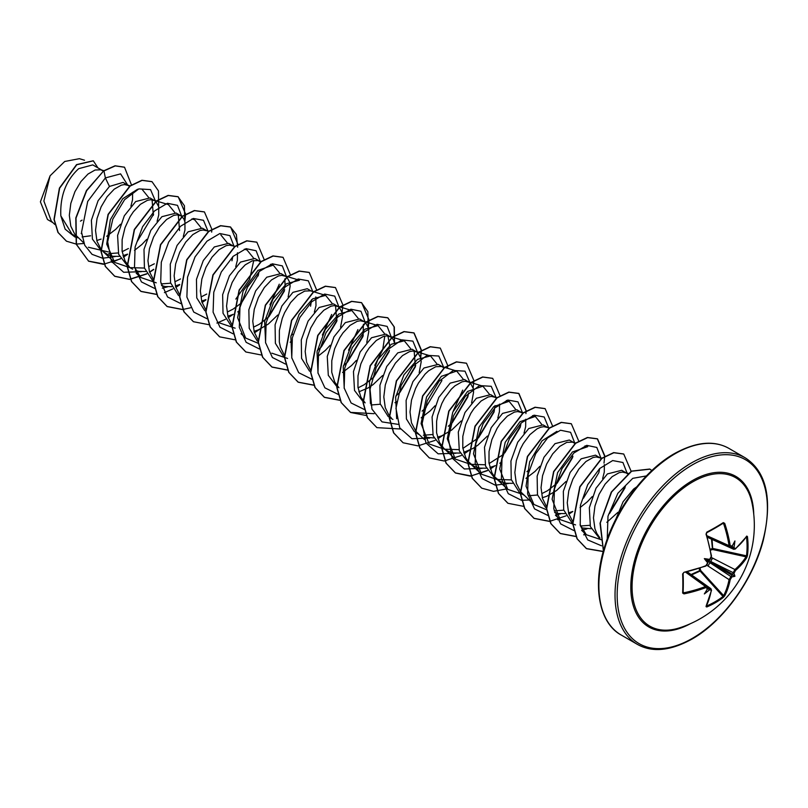 <?xml version="1.0" encoding="UTF-8"?>
<svg xmlns="http://www.w3.org/2000/svg" width="808" height="808" viewBox="0 0 808 808"><rect width="100%" height="100%" fill="white"/><g stroke="black" fill="none" stroke-linecap="round" stroke-linejoin="round"><path stroke-width="1.21" d="M707.253 536.926L729.947 547.117L729.079 545.673A106.464 63.054 -121.3 0 0 723.645 523.695L723.301 522.614L724.705 523.362A107.212 63.499 58.7 0 1 730.19 545.501L731.765 546.41A107.312 56.318 -4.2 0 0 732.179 546.097A80.265 13.564 -57.8 0 0 734.916 540.966A80.265 79.053 -47.6 0 1 734.007 547.157A107.312 67.125 55.5 0 1 734.088 547.743L735.512 548.571A0.758 0.515 49.4 0 1 735.381 548.986L746.673 536.431A0.758 0.586 33.4 0 1 746.39 536.633M735.512 548.571A107.212 60.257 -1.3 0 0 746.754 536.088L747.43 536.542A107.737 83.173 30.8 0 1 748.036 546.208A107.737 83.173 30.8 0 1 747.43 555.641L746.481 555.833A106.979 82.588 -149.2 0 0 747.077 546.481A106.979 82.588 -149.2 0 0 746.481 536.876L746.39 536.865M710.293 549.188L712.414 548.592L711.515 539.158M691.395 574.377L699.698 570.62L699.142 568.489M679.619 627.826L679.619 627.826A85.749 49.51 -60 0 1 632.432 579.104A85.749 49.51 -60 0 1 692.709 481.891A85.749 49.51 -60 0 1 751.915 502.616L751.915 502.616A107.737 107.737 0 0 1 679.619 627.826M747.43 555.641L746.754 557.651A107.212 63.499 -178.7 0 1 735.512 570.468L734.088 573.114A107.312 67.125 55.5 0 1 734.007 573.63A80.265 35.178 -8.2 0 1 734.916 576.276A80.265 35.178 -111.8 0 1 732.179 576.811A107.312 67.125 -175.5 0 1 731.765 577.134L730.19 579.7A107.212 63.499 58.7 0 1 724.705 595.829L723.301 597.425A107.737 83.173 -150.8 0 1 715.444 602.667A107.737 83.173 -150.8 0 1 706.768 606.98L706.03 606.616A0.758 0.586 26.6 0 0 706.293 606.384L706.293 606.384A0.758 0.586 26.6 0 0 706.323 606.03M706.03 606.616A107.212 60.257 -118.7 0 0 711.232 590.638L709.404 588.78L710.969 588.729L691.183 574.639A2.868 1.555 -54.5 0 0 690.456 574.488M709.798 589.82A107.312 67.125 -175.5 0 1 709.252 590.052A80.265 79.053 -72.4 0 1 704.344 593.93A80.265 13.564 -62.2 0 0 707.414 588.992A107.312 56.318 -115.8 0 0 707.475 588.476L705.899 587.567A107.212 63.499 -178.7 0 1 683.992 593.89L682.639 593.042A107.737 28.634 -101.2 0 0 682.639 573.953L683.992 572.317A107.212 60.257 -1.3 0 0 705.899 565.671L707.475 563.105A107.312 56.318 -115.8 0 0 707.414 562.509A80.265 30.32 -109.7 0 1 704.344 558.621A80.265 30.32 -10.3 0 1 709.252 559.338A107.312 56.318 -4.2 0 0 709.798 559.096L711.232 556.439A107.212 60.257 -118.7 0 0 706.03 534.149L706.768 532.159A107.737 28.634 -18.8 0 0 715.444 527.392A107.737 28.634 -18.8 0 0 723.301 522.614M636.714 486.86L633.613 489.052L623.089 501.758L615.827 519.201M101.636 170.013L92.779 164.893L78.689 168.67C65.933 180.416 59.974 196.142 60.832 215.837L72.084 234.229L74.69 235.734M82.103 236.936L90.607 235.784M103.323 171.114L100.859 169.781L95.061 170.023L88.001 174.043L80.952 181.537L74.922 191.688L70.821 203.384L69.316 215.302L70.781 226.129L74.558 233.835M74.78 234.138L83.749 242.895M96.778 240.542L101.111 239.087M129.704 186.396L123.109 182.406L109.464 186.436L98.091 200.707L91.385 220.291L92.425 239.118L101.697 251.328M108.666 253.662L118.241 252.934M128.533 185.537L124.472 184.578L121.271 185.153L114.211 189.173L107.161 196.667L101.131 206.818L97.031 218.513L95.526 230.431L96.98 241.259L100.99 249.268M130.017 267.68L114.595 262.378L103.07 251.561L108.403 255.045L112.686 256.288L119.422 256.378M122.988 255.671L127.533 254.126M157.116 221.352L158.752 214.898L158.711 206.767L155.843 201.465L149.995 197.93L135.673 201.566L124.311 215.797L117.594 235.421L118.645 254.268L127.906 266.458L132.653 269.195M130.371 267.64L144.45 268.064M154.742 200.677L150.682 199.707L147.48 200.283L140.42 204.303L133.36 211.797L130.159 216.605L124.998 227.684L122.129 239.663L122.089 251.197L125.038 260.994L129.28 266.69M135.29 270.448L138.895 271.417L145.632 271.508M180.255 215.403L176.205 213.059L161.883 216.696L150.783 230.452L143.996 249.389L144.42 267.933L152.662 280.649M161.085 283.921L170.66 283.194M182.79 216.17L176.881 214.847L173.68 215.413L166.63 219.433L159.57 226.927L153.54 237.077L149.44 248.773L147.945 260.701L149.399 271.518L153.409 279.528M161.499 285.577L165.105 286.547L171.831 286.638M175.397 285.931L179.709 284.487M206.464 230.532L202.414 228.199L188.092 231.825L177.083 245.43L170.266 264.206L170.528 282.709L178.548 295.556M208.716 231.219L203.091 229.977L199.889 230.543L192.829 234.572L185.779 242.057L179.75 252.207L175.649 263.903L174.144 275.831L175.609 286.648L179.386 294.354M201.606 301.071L205.909 299.616M232.674 245.662L228.624 243.329L214.302 246.955L203.283 260.57L196.465 279.376L196.748 297.889L204.788 310.696M235.199 246.43L229.3 245.107L226.099 245.672L219.039 249.702L211.989 257.186L205.959 267.337L201.859 279.033L200.354 290.961L201.808 301.778L205.818 309.787M227.816 316.201L232.148 314.736M258.883 260.792L254.823 258.459L240.501 262.095L229.422 275.811L222.634 294.718L223.018 313.251L231.219 325.998M260.742 262.044L258.095 260.56L252.308 260.812L245.248 264.832L238.188 272.316L232.159 282.467L228.068 294.163L226.563 306.091L228.018 316.908L232.027 324.917M254.025 331.331L258.328 329.876M286.769 277.023L281.033 273.589L266.711 277.225L255.661 290.89L248.854 309.757L249.207 328.311L257.358 341.077M285.779 276.326L281.719 275.366L278.507 275.942L271.458 279.962L264.398 287.446L258.368 297.596L254.268 309.292L252.773 321.22L254.227 332.038L258.237 340.047M311.292 291.062L307.242 288.719L292.92 292.355L281.891 305.969L275.084 324.786L275.376 343.279L283.406 356.096M291.819 358.116L290.829 336.603L299.142 314.272L312.706 298.839L325.644 295.395L310.514 290.819L304.717 291.072L297.667 295.092L290.607 302.576L284.578 312.726L282.234 318.463L279.376 330.442L279.326 341.976L280.437 347.167L284.214 354.884M339.188 307.282L333.451 303.848L319.13 307.484L308.101 321.099L301.293 339.885L301.566 358.378L309.585 371.205M338.188 306.586L334.128 305.626L330.926 306.202L323.867 310.221L316.817 317.706L310.787 327.856L306.686 339.552L305.182 351.48L306.646 362.297L310.646 370.306M365.398 322.412L359.651 318.978L345.329 322.614L333.977 336.845L327.26 356.449L328.3 375.316L337.562 387.507M364.398 321.715L360.338 320.756L357.136 321.332L350.076 325.351L343.026 332.835L339.815 337.643L334.653 348.723L331.785 360.701L331.745 372.236L334.704 382.043L338.936 387.739M358.853 391.85L368.226 387.88L373.144 384.588L382.578 375.538M394.698 343.582L393.466 339.885L391.708 337.643L385.86 334.108L371.539 337.744L360.156 352.005L353.46 371.619L354.51 390.436L363.772 402.636M370.963 404.99L380.316 404.242M390.607 336.845L386.547 335.886L383.346 336.461L376.286 340.481L369.226 347.965L366.024 352.773L360.863 363.853L357.995 375.831L357.954 387.365L360.903 397.172L365.145 402.869M417.807 352.682L412.07 349.238L397.748 352.874L386.729 366.499L379.911 385.305L380.194 403.798L388.254 416.635M416.817 351.975L412.747 351.015L409.545 351.591L402.495 355.611L395.435 363.105L389.406 373.256L385.305 384.941L383.81 396.869L385.264 407.697L389.042 415.403M389.274 415.696L391.355 417.999M442.329 366.711L438.279 364.368L423.958 368.004L412.949 381.608L406.121 400.404L406.404 418.918L414.423 431.735M423.382 435.249L432.734 434.502M444.016 367.812L441.552 366.479L435.754 366.721L428.695 370.741L425.109 374.094L418.443 383.043L415.615 388.385L411.514 400.081L410.01 411.999L411.474 422.826L415.878 431.331L424.442 439.592M424.18 437.108L433.906 437.936M437.471 437.239L441.774 435.795M470.226 382.941L464.489 379.497L450.167 383.133L438.784 397.405L432.078 416.999L433.128 435.825L442.39 448.026L449.096 451.743L453.379 452.985L460.116 453.076M444.875 449.218L458.934 449.632M469.226 382.245L465.166 381.275L461.964 381.851L454.904 385.87L451.308 389.224L444.642 398.172L441.825 403.515L437.724 415.211L436.613 421.231L436.572 432.765L439.532 442.562L443.774 448.258L455.288 459.075L447.279 438.714L452.773 412.09L467.569 391.446L482.891 386.174L489.224 394.001M463.681 452.369L473.064 448.4L477.983 445.107L487.406 436.057M496.607 398.223L490.688 394.627L476.366 398.263L465.004 412.504L458.298 432.098L459.328 450.945L468.6 463.156L475.306 466.873L479.588 468.115L486.325 468.206M471.074 464.337L485.143 464.762M495.435 397.374L491.375 396.405L488.173 396.981L481.114 401L474.054 408.495L470.852 413.302L465.691 424.382L462.822 436.36L462.782 447.895L465.731 457.692L468.297 461.6L473.347 465.893M489.89 467.499L494.213 466.044M522.816 413.353L516.898 409.767L502.576 413.393L491.214 427.634L484.497 447.258L485.547 466.095L494.809 478.286L501.516 482.002L505.798 483.245L512.535 483.336M497.274 479.467L511.353 479.891M521.645 412.504L517.585 411.545L514.373 412.11L507.323 416.14L500.263 423.624L497.061 428.432L491.9 439.512L489.032 451.49L488.981 463.024L491.941 472.821L494.506 476.73L499.556 481.023M547.157 427.23L543.107 424.897L528.785 428.523L517.736 442.188L510.939 461.014L511.252 479.508L519.332 492.314M528.21 495.779L537.552 495.021M549.41 427.917L543.784 426.674L540.582 427.24L537.118 428.785L529.937 434.613L523.271 443.562L520.443 448.905L516.342 460.6L514.847 472.529L516.302 483.346L520.716 491.86L533.906 504.465M542.299 497.768L546.602 496.314M573.367 442.36L569.317 440.027L554.995 443.663L543.956 457.308L537.138 476.144L537.471 494.708L545.592 507.485M554.187 510.878L563.772 510.151M575.054 443.461L572.589 442.127L566.792 442.37L559.732 446.4L552.682 453.884L546.652 464.034L542.552 475.73L541.047 487.658L542.511 498.475L546.289 506.182M554.611 512.535L558.217 513.504L564.943 513.595M568.509 512.898L572.811 511.444M601.263 458.591L595.516 455.156L581.194 458.793L570.145 472.468L563.338 491.345L563.691 509.868L571.822 522.635M580.396 526.008L589.971 525.291M600.263 457.894L596.203 456.934L593.001 457.51L585.941 461.53L578.892 469.014L572.862 479.164L568.761 490.86L567.256 502.788L568.711 513.605L572.721 521.615M581.427 527.887L591.153 528.725M627.462 473.72L621.726 470.286L607.404 473.922L596.041 488.163L589.325 507.757L590.365 526.594L600.061 539.057M626.473 473.023L622.413 472.064L619.211 472.64L612.151 476.659L605.091 484.144L599.061 494.294L594.961 505.99L593.466 517.918L594.92 528.735L596.769 533.351L599.92 537.926M80.477 221.129L82.093 220.119M106.686 236.259L115.736 229.31L120.503 224.23M130.906 206.222L132.542 199.758L132.633 192.284M122.574 251.48L128.401 248.5M153.328 215.403L152.086 199.788M134.502 250.379L141.945 244.44L146.713 239.36M148.783 266.61L154.328 263.802M179.538 230.543L178.295 214.918M183.315 236.481L184.961 230.028L184.921 221.897L183.81 218.837L180.952 215.807M174.982 281.739L180.537 278.932M201.192 296.869L206.747 294.051M231.957 260.802L232.754 256.712M235.734 266.741L237.38 260.287L237.461 252.803M227.401 311.999L232.957 309.191M233.229 309.03L240.35 303.757M258.156 275.932L258.964 271.841M237.724 311.908L239.33 310.898M253.611 327.129L259.166 324.321M259.439 324.149L268.913 316.706L284.365 291.062M285.163 286.971L284.8 278.891M258.57 329.775L268.317 324.059L277.75 315.009M288.143 297.001L290.143 286.194L289.749 282.426L286.951 277.184M291.042 335.471L292.546 334.209M310.575 306.202L311.585 299.657M290.143 342.178L291.749 341.158M314.352 312.13L315.999 305.676L315.807 296.96M317.251 350.601L321.321 346.965L336.784 321.321L335.542 305.697M317.958 356.288L325.392 350.359L330.169 345.279M340.562 327.27L342.552 316.453L342.158 312.686L339.37 307.444M343.451 365.731L347.531 362.095L362.984 336.461L363.428 324.281M342.552 372.438L351.601 365.489L356.368 360.408M366.771 342.39L368.761 331.583L368.367 327.816L365.57 322.574M358.439 387.648L363.994 384.84M364.267 384.679L373.74 377.225L389.193 351.581M390.001 347.49L387.951 335.956M395.87 395.991L399.95 392.355L415.403 366.711L414.161 351.086M394.961 402.697L396.576 401.687M419.18 372.66L421.18 361.843L420.786 358.075L417.989 352.833M422.079 411.12L426.159 407.484M421.17 417.827L430.22 410.878L434.997 405.798M448.288 426.25L452.359 422.624L467.822 396.97L468.62 392.88M442.016 435.694L451.773 429.977L461.206 420.928M471.599 402.919L473.589 392.112L473.195 388.335L470.397 383.093M463.267 448.177L478.568 437.744L494.021 412.11L495.031 405.576M497.809 418.049L499.445 411.595L499.526 404.111M489.476 463.307L502.243 455.217M504.778 452.874L520.231 427.24L521.029 423.15M499.788 463.226L501.404 462.206M524.018 433.179L525.655 426.725L525.735 419.241M526.917 471.64L528.634 470.185M526.008 478.346L535.048 471.397L539.825 466.317M541.885 493.567L547.44 490.759M547.713 490.587L557.197 483.134L572.65 457.5M546.854 496.213L556.601 490.496L566.034 481.447M583.396 498.273L598.859 472.619L599.657 468.539M580.033 507.596L587.466 501.667L592.234 496.577M602.637 478.578L604.273 472.114L604.364 464.63M609.606 513.403L625.059 487.769M606.838 522.322L617.938 512.302M52.873 222.624L47.49 219.513L40.4 201.818L50.076 175.821L64.711 161.479L79.396 158.681L84.527 160.226M50.076 175.821L43.885 201.03L51.338 221.19L54.894 224.523M81.689 233.866L81.184 233.441M109.464 186.436L105.373 177.922L120.594 173.871L127.674 185.042M78.305 237.825L75.023 237.007M74.811 236.936L65.165 229.189L60.832 215.837M115.18 256.55L102.616 258.237L92.051 254.338L84.749 245.279L81.547 232.229L87.708 201.424L105.373 177.922L103.949 170.932L115.292 165.903L124.533 167.236L131.532 185.103M83.971 243.481L76.366 244.077M76.174 244.067L66.508 241.208L58.176 232.563L54.207 219.503L59.62 188.244L76.77 164.741L93.334 160.832L97.94 167.882M103.727 170.811L86.436 190.547L75.8 217.948L76.235 244.248L88.638 261.206L76.447 244.38L76.013 218.079L86.658 190.678L103.727 170.811L115.069 165.781L124.422 167.175M66.407 241.148L57.954 232.431L53.995 219.372L59.398 188.123L76.558 164.61L93.233 160.772M602.051 540.017L586.325 534.724L580.104 524.614M575.559 524.907L560.116 519.595L552.106 499.253L557.601 472.599L572.397 451.975L587.719 446.693L585.002 445.875M546.592 509.767L533.916 504.465L526.048 486.234L529.634 461.833L542.047 440.835L556.944 431.331M523.433 494.627L507.707 489.335L499.697 468.973L505.192 442.329L519.978 421.715L535.3 416.433L541.643 424.261M496.92 479.508L481.497 474.205L473.488 453.844L478.982 427.2L493.769 406.586L509.091 401.303L515.433 409.131M470.721 464.378L455.288 459.075M444.511 449.248L429.078 443.946L421.079 423.604L426.553 396.97L441.36 376.326L456.671 371.054L463.014 378.871M462.721 390.123L453.399 410.696M396.657 418.706L395.657 397.162L403.939 374.841L417.534 359.368L430.472 355.914L436.815 363.741M370.448 403.576L369.448 382.043L377.74 359.701L391.314 344.248L404.263 340.784L410.605 348.612M344.238 388.416L343.238 366.882L351.541 344.551L365.125 329.109L378.053 325.644L384.396 333.482M384.78 336.088L382.699 349.864L374.781 365.317M318.039 373.306L317.029 351.793L325.311 329.452L338.895 313.989L351.854 310.524L358.186 318.352M357.904 329.593L348.571 350.167M325.644 295.395L331.987 303.212M331.694 314.464L322.352 335.057M287.567 358.449L271.841 353.167M265.62 343.036L264.62 321.513L272.902 299.182L286.497 283.719L299.435 280.255L287.618 276.69M258.318 343.339L245.632 338.037L237.633 317.696L243.107 291.052L257.904 270.417L273.225 265.135L279.568 272.952M279.275 284.204L269.953 304.778M235.148 328.189L219.423 322.897M247.016 249.995L253.369 257.823M253.752 260.439L249.632 279.346L235.825 299.081M220.816 234.865L227.159 242.693M191.89 218.917L194.607 219.736L200.95 227.563M156.237 282.81L140.804 277.508L134.583 267.377M153.268 200.041L168.397 204.606L174.74 212.433M114.595 262.378L106.727 244.117L110.322 219.746L122.725 198.758L137.623 189.244M142.188 189.476L148.531 197.303M108.312 251.934L88.385 247.248M136.966 241.925L153.651 214.08M155.51 201.192L150.53 189.597L138.814 188.89L124.584 199.687L112.797 219.15L107.666 241.844L111.433 261.368L123.664 272.276L141.38 271.69M181.719 216.322L177.497 205.343L167.407 203.283L154.52 210.949L142.582 226.735L135.108 246.996L134.502 266.953L141.44 281.921L154.722 288.466M162.327 288.173L167.589 286.82M207.909 230.967L203.485 220.291L193.354 218.483L180.517 226.28L168.68 242.067L161.297 262.226L160.711 282.063L167.579 296.98L180.739 303.576M234.138 246.581L229.916 235.623L219.857 233.532L206.999 241.158L195.061 256.883L187.557 277.094L186.89 297.041L193.748 312.07L206.939 318.706M241.764 302.475L258.469 274.619M260.348 261.711L256.126 250.753L246.066 248.662L233.199 256.288L221.271 272.013L213.767 292.223L213.1 312.171L219.958 327.2L233.148 333.835M267.993 317.574L284.679 289.739M286.547 276.841L282.335 265.882L272.276 263.792L259.408 271.417L247.47 287.143L239.976 307.353L239.299 327.311L246.157 342.329L259.358 348.965M312.736 291.496L308.323 280.81L298.182 279.002L285.345 286.8L273.508 302.586L266.125 322.745L265.539 342.592L272.407 357.51L285.567 364.095M320.392 347.864L337.098 320.008M338.966 307.111L334.734 296.132L324.654 294.061L311.767 301.738L299.829 317.524L292.355 337.774L291.749 357.732L298.687 372.71L311.959 379.255M346.622 362.964L363.307 335.138M365.176 322.24L360.944 311.262L350.864 309.201L337.966 316.867L326.028 332.654L318.564 352.904L317.958 372.862L324.897 387.84L338.168 394.385M372.811 378.114L389.506 350.258M391.375 337.37L387.153 326.392L377.063 324.331L364.176 331.997L352.238 347.783L344.764 368.034L344.158 388.002L351.106 402.97L364.378 409.515M399.021 393.244L415.716 365.398M417.584 352.5L412.908 341.138L401.859 339.855L388.143 349.359L376.215 367.357L370.034 389.183L371.943 409.09L382.043 421.887L398.132 424.362M425.25 408.353L441.925 380.517M443.794 367.63L438.805 356.035L427.099 355.328L412.868 366.125L401.071 385.588L395.95 408.282L399.718 427.806L411.949 438.714L429.664 438.118M451.419 423.523L468.135 395.657M470.004 382.76L465.014 371.165L453.308 370.458L439.077 381.255L427.281 400.718L422.15 423.412L425.927 442.935L438.148 453.844L455.874 453.258M477.659 438.623L494.334 410.797M496.213 397.889L491.224 386.295L479.508 385.588L465.277 396.385L453.49 415.847L448.359 438.542L452.126 458.065L464.358 468.973L482.073 468.387M503.869 453.753L520.544 425.907M522.392 412.534L517.979 401.859L507.838 400.051L495.001 407.848L483.164 423.634L475.781 443.794L475.195 463.63L482.073 478.548L495.223 485.143M495.415 485.164L508.283 483.517M548.602 427.664L544.188 416.989L534.048 415.181L521.21 422.978L509.373 438.764L501.99 458.924L501.404 478.77L508.272 493.678L521.433 500.273M521.625 500.293L529.159 500.011M556.288 484.002L572.963 456.187M574.831 443.279L570.6 432.31L560.52 430.24L547.632 437.906L535.694 453.692L528.22 473.953L527.614 493.91L534.553 508.889L547.824 515.423M555.439 515.13L560.702 513.777M601.041 458.409L596.819 447.45L586.76 445.359L573.892 452.985L561.964 468.711L554.46 488.921L553.793 508.878L560.651 523.897L573.842 530.533M581.649 530.26L586.911 528.907M608.677 514.292L625.372 486.446M627.24 473.538L622.938 462.499L612.686 460.56L599.657 468.539L587.699 484.709L580.427 505.252L580.235 525.25L587.709 539.906L601.495 545.794M646.39 475.932L632.755 478.336L617.847 493.274L607.99 516.171L607.242 538.997M88.638 261.206L103.475 264.307L120.604 258.823M123.432 257.166L127.502 254.409M158.631 206.414L158.479 190.91L152.015 181.689L142.127 180.386L130.159 186.062L108.292 214.494L101.152 251.429L105.495 266.519L114.847 276.336L129.684 279.437L146.803 273.952M149.642 272.296L153.712 269.539M184.83 221.543L185.598 214.302M185.608 214.039L178.225 196.809L168.327 195.516L156.358 201.202L134.502 229.634L127.361 266.559L131.704 281.649L141.057 291.466L156.782 294.486M175.851 287.426L179.669 284.85M211.666 232.108L211.807 229.432M211.807 229.169L204.434 211.948L194.536 210.646L182.578 216.322L160.711 244.753L153.571 281.679L157.913 296.778L167.256 306.596L182.83 309.636M202.061 302.556L205.868 299.98M238.017 244.561L230.644 227.078L220.746 225.786L208.777 231.462L186.911 259.893L179.78 296.819L184.123 311.918L193.466 321.725L209.191 324.745M216.918 323.069L225.432 319.342M228.26 317.685L232.078 315.11M232.33 314.928L233.199 314.282M264.226 259.691L256.843 242.208L246.955 240.915L234.987 246.591L213.12 275.013L205.979 311.949L210.322 327.038L219.665 336.855L235.401 339.875M254.469 332.815L258.287 330.25M258.54 330.058L259.408 329.411M290.425 274.821L283.053 257.338L273.165 256.045L261.196 261.721L239.33 290.143L232.189 327.078L236.532 342.178L245.885 351.985L261.449 355.025M316.635 289.951L309.262 272.468L299.364 271.175L287.396 276.851L265.529 305.283L258.398 342.208L262.741 357.308L272.084 367.115L287.658 370.155M342.077 312.332L342.844 305.091M342.844 304.828L335.471 287.598L325.574 286.305L313.605 291.981L291.749 320.402L284.608 357.338L288.951 372.427L298.293 382.245L314.019 385.275M368.286 327.462L369.054 320.221M369.054 319.958L361.671 302.727L351.773 301.435L339.815 307.111L317.948 335.542L310.817 372.478L315.16 387.567L324.503 397.385L340.229 400.404M394.496 342.592L394.344 327.078L387.88 317.857L377.993 316.564L366.024 322.24L344.158 350.662L337.017 387.598L341.36 402.687L350.702 412.504L366.438 415.534M420.695 357.722L421.463 350.48M421.473 350.218L414.09 332.987L404.192 331.694L392.223 337.37L370.367 365.802L363.226 402.738L367.569 417.827L376.922 427.644L400.364 428.987M447.531 368.276L447.672 365.61M447.672 365.347L440.299 348.117L430.401 346.824L418.433 352.5L396.566 380.932L389.436 417.867L393.779 432.957L403.121 442.774L417.958 445.875L435.088 440.39M437.926 438.734L442.855 435.33M473.114 387.981L473.882 380.74M473.882 380.477L466.509 363.257L456.611 361.954L444.642 367.63L422.776 396.061L415.645 432.987L419.988 448.087L429.331 457.904L444.168 461.004L461.297 455.52M464.125 453.864L469.064 450.46M500.091 395.87L492.708 378.376L482.81 377.084L470.842 382.77L448.985 411.201L441.845 448.127L446.198 463.226L455.54 473.034L470.377 476.134L487.497 470.65M490.335 468.994L495.274 465.59M526.291 410.999L518.918 393.516L509.03 392.213L497.061 397.889L475.195 426.321L468.054 463.247L472.397 478.346L481.74 488.163L493.516 491.345L507.151 488.82M552.51 425.877L545.127 408.646L535.229 407.353L523.261 413.029L501.404 441.451L494.264 478.386L498.607 493.486L507.959 503.293L523.523 506.333M578.71 441.006L571.337 423.776L561.439 422.483L549.47 428.159L527.604 456.581L520.473 493.516L524.816 508.606L534.159 518.423L549.733 521.463M557.611 519.766L559.56 519.079M604.919 456.136L597.546 438.906L587.648 437.613L575.68 443.279L553.813 471.71L546.683 508.646L551.026 523.736L560.368 533.553L576.094 536.573M583.82 534.896L585.77 534.209M631.129 471.266L623.746 454.035L613.848 452.743L601.879 458.419L580.023 486.85L572.882 523.786L577.235 538.875L586.578 548.683L603.243 551.591M651.864 470.539L649.955 469.165L631.664 471.205L611.636 491.971L600.293 523.018L603.465 550.803M88.415 261.075L104.303 264.085M111.989 262.378L120.493 258.631M123.361 256.944L127.452 254.156M151.914 181.618L141.905 180.265L129.936 185.941L108.07 214.362L100.939 251.298L105.282 266.398L114.625 276.205L129.522 279.305L146.703 273.761M149.571 272.074L153.661 269.286M184.689 221.008L184.426 205.757L178.002 196.687L168.104 195.395L156.136 201.071L134.279 229.502L127.139 266.438L131.492 281.527L140.834 291.334L156.712 294.344M164.408 292.637L172.912 288.89M175.78 287.204L179.699 284.547M204.323 211.888L194.324 210.524L182.356 216.201L160.489 244.622L153.348 281.558L157.691 296.647L167.034 306.464L182.77 309.494M182.921 309.474L190.607 307.767M201.99 302.333L205.909 299.677M237.643 247.167L236.38 234.542L230.421 226.947L220.523 225.654L208.555 231.33L186.688 259.762L179.558 296.698L183.901 311.787L193.364 321.665M256.742 242.148L246.733 240.784L234.764 246.46L212.908 274.892L205.767 311.817L210.11 326.917L219.564 336.795M282.941 257.277L272.942 255.914L260.974 261.59L239.107 290.022L231.977 326.957L236.32 342.047L245.773 351.924M309.151 272.407L299.142 271.044L287.173 276.73L265.317 305.151L258.176 342.087L262.529 357.176L271.872 366.994L287.598 370.014M335.36 287.537L325.361 286.173L313.393 291.85L291.526 320.281L284.386 357.207L288.729 372.306L298.071 382.123L313.959 385.123M368.145 326.927L367.882 311.676L361.459 302.606L351.561 301.313L339.592 306.989L317.726 335.421L310.595 372.347L314.938 387.446L324.291 397.253L340.168 400.253M394.344 342.057L394.092 326.806L387.668 317.736L377.77 316.443L365.802 322.109L343.935 350.541L336.805 387.466L341.148 402.566L350.49 412.383L374.064 413.686M420.554 357.186L421.241 350.611M421.251 350.349L413.878 332.866L403.98 331.573L392.011 337.249L370.145 365.681L363.004 402.606L367.357 417.706L376.811 427.573M440.188 348.056L430.179 346.703L418.211 352.379L396.354 380.81L389.214 417.736L393.557 432.825L403.01 442.703M466.398 363.186L456.399 361.832L444.43 367.509L422.564 395.93L415.423 432.866L419.766 447.955L429.22 457.833M492.597 378.316L482.598 376.962L470.63 382.639L448.763 411.07L441.633 448.006L445.976 463.095L455.328 472.912L471.044 475.932M471.205 475.912L487.396 470.458M490.264 468.771L494.355 465.984M525.927 413.605L526.069 411.141M526.079 410.878L518.706 393.385L508.808 392.092L496.839 397.768L474.973 426.19L467.842 463.125L472.175 478.215L481.629 488.093M545.016 408.585L535.017 407.222L523.049 412.898L501.182 441.33L494.041 478.265L498.395 493.355L507.848 503.233M571.226 423.705L561.217 422.352L549.248 428.028L527.392 456.459L520.251 493.385L524.594 508.484L533.937 518.292L549.672 521.322M549.824 521.301L566.024 515.857M568.893 514.161L572.811 511.504M604.01 463.105L604.687 456.53M604.697 456.267L597.324 438.784L587.426 437.481L575.468 443.158L553.601 471.589L546.46 508.515L550.803 523.614L560.146 533.432L576.033 536.431M583.719 534.734L585.608 534.058M623.635 453.975L613.636 452.611L601.667 458.298L579.801 486.729L572.67 523.655L577.013 538.744L586.356 548.561L603.283 551.43M651.824 470.579L649.743 469.044L631.371 471.125L611.292 492.052L600.031 523.241L603.404 551.005M707.354 537.27L733.735 549.309L732.987 547.925A106.565 66.65 -124.5 0 0 732.896 547.198L731.866 545.764M706.899 535.704L729.079 545.673L730.19 545.501M708.717 559.793L706.97 560.136L707.545 561.823M682.639 573.953L683.103 573.468A106.979 28.442 78.8 0 1 683.103 592.426L683.75 592.799A106.464 63.054 1.3 0 0 705.495 586.517L685.77 572.296M706.97 588.891L708.717 589.062A106.565 66.65 4.5 0 0 709.404 588.78L707.808 587.648M700.061 568.175L700.647 570.438L699.94 571.145L691.577 574.922M730.19 579.7A0.758 0.505 -168.9 0 1 729.079 579.629L706.899 565.297M723.301 597.425L723.645 595.648A106.464 63.054 -121.3 0 0 729.079 579.629L731.22 576.185A106.565 66.65 4.5 0 0 731.725 575.781L731.866 574.518L732.896 573.751A106.565 66.65 -124.5 0 0 732.987 573.114L734.906 569.539A106.464 63.054 1.3 0 0 746.057 556.823L746.481 555.833L712.989 548.501L712.727 549.521L712.07 539.411M711.404 557.5L734.906 569.539A0.758 0.505 -131.1 0 1 735.512 570.468M707.131 560.803L731.765 577.134M734.088 573.114L707.616 559.944M724.705 523.362L722.998 523.321A106.979 28.442 161.2 0 1 715.433 527.927M683.75 572.62L683.144 573.579L683.103 592.426L683.992 593.89M709.101 537.744A2.868 1.757 -65.8 0 1 708.293 536.33M711.636 539.219A2.868 1.555 -65.5 0 1 711.141 538.663M732.422 574.225L710.979 561.843A2.868 1.464 -62.9 0 1 712.878 558.257M708.293 566.196A2.868 1.464 -57.1 0 1 710.454 562.762L731.896 575.145M705.899 587.567L705.495 586.517L707.182 586.547L688.638 573.175A2.868 1.757 -54.2 0 0 687.012 573.195M724.705 595.829A0.758 0.576 -152.6 0 1 723.645 595.648L700.647 570.438L699.698 570.62L722.998 596.506A106.979 82.588 29.2 0 1 706.576 605.99L706.768 606.98M731.21 547.107L734.088 547.743M746.754 536.088A0.758 0.586 33.4 0 1 746.673 536.431L746.249 536.532M732.896 547.198L734.007 547.157M747.43 536.542L746.481 536.876M731.22 546.895L731.765 546.41M746.754 557.651A0.758 0.576 -147.4 0 0 746.057 556.823L712.727 549.521L710.474 550.137M734.007 573.63L732.896 573.751M706.576 532.805L706.768 532.159M731.725 575.781L732.179 576.811M711.323 555.924L711.232 556.439M711.232 590.638A0.758 0.515 10.6 0 0 711.515 590.325L710.949 588.729M707.788 562.59L705.758 566.095L683.992 572.317M709.252 590.052L708.717 589.062M683.144 592.628L682.639 593.042M707.545 588.386L707.414 588.992M707.475 588.476L707.626 587.759M704.344 558.621L706.97 560.136M734.916 576.276L731.866 574.518M690.497 623.655A86.951 50.197 -60 0 1 630.806 586.123A86.951 50.197 -60 0 1 692.284 480.659A86.951 50.197 -60 0 1 753.743 514.11M692.284 638.401A106.232 61.337 -60 0 1 617.16 595.031A106.232 61.337 -60 0 1 692.284 464.923A106.232 61.337 -60 0 1 767.398 508.293A106.232 61.337 -60 0 1 692.284 638.401M621.2 635.027L637.35 644.35A107.737 62.206 -60 0 1 620.827 558.015A107.737 62.206 -60 0 1 691.214 463.075A107.737 62.206 -60 0 1 745.087 457.742L728.937 448.41A107.737 62.206 120 0 0 675.064 453.753A107.737 62.206 120 0 0 604.677 548.693A107.737 62.206 120 0 0 621.2 635.027C599.132 623.291 591.547 585.335 605.535 543.946C617.413 506.687 645.511 469.903 674.306 453.672C695.87 441.804 714.07 440.047 728.937 448.41M723.645 523.695L722.504 523.695M715.191 528.068A106.979 28.442 161.2 0 1 706.778 532.694M683.174 591.81L683.75 592.799M711.525 556.106L710.646 558.823C711.596 557.5 707.273 563.196 711.525 556.106L706.333 533.866L706.697 532.785L723.19 523.261M637.35 644.35C652.207 652.712 670.418 650.955 691.971 639.088C723.029 621.685 753.016 580.245 763.257 540.37C772.69 499.223 766.63 471.67 745.087 457.742M74.912 235.855L78.416 237.885M389.981 417.766L392.91 419.453M416.191 432.896L419.12 434.583M521.019 493.415L523.948 495.112M628.038 473.306L624.998 472.387M586.325 534.734L581.689 530.371M601.829 458.176L598.789 457.257M560.116 519.605L555.48 515.241M575.619 443.047L572.589 442.127M507.707 489.335L496.183 478.518M535.3 416.433L532.583 415.615M523.2 412.787L520.17 411.868M481.497 474.205L469.973 463.388M509.091 401.303L506.374 400.485M497.274 397.738L493.961 396.738M482.891 386.174L471.064 382.608M470.791 382.517L467.761 381.608M456.682 371.044L444.865 367.478M444.582 367.387L441.552 366.479M430.472 355.914L418.655 352.339M418.372 352.258L415.342 351.349M404.263 340.784L392.446 337.209M392.173 337.128L389.133 336.209M378.053 325.654L366.236 322.079M365.963 321.998L362.923 321.079M351.854 310.514L340.027 306.949M339.754 306.868L336.724 305.949M287.335 276.609L284.305 275.69M245.632 338.037L240.996 333.674M273.225 265.125L270.508 264.307M261.408 261.56L258.095 260.56M247.026 249.995L244.309 249.177M140.804 277.508L136.168 273.154M130.371 185.911L127.058 184.911M103.899 170.69L100.859 169.781M687.366 571.902L691.183 574.639M687.002 571.993L688.638 573.175M733.725 549.288L735.381 548.986M731.725 546.784L729.927 547.097M709.495 559.621L710.737 558.298M711.242 556.934L711.474 556.268M706.162 605.96L711.515 590.325M707.798 562.762L707.273 564.307M706.374 565.418L705.859 565.984M707.788 588.254L707.151 586.537"/></g></svg>
